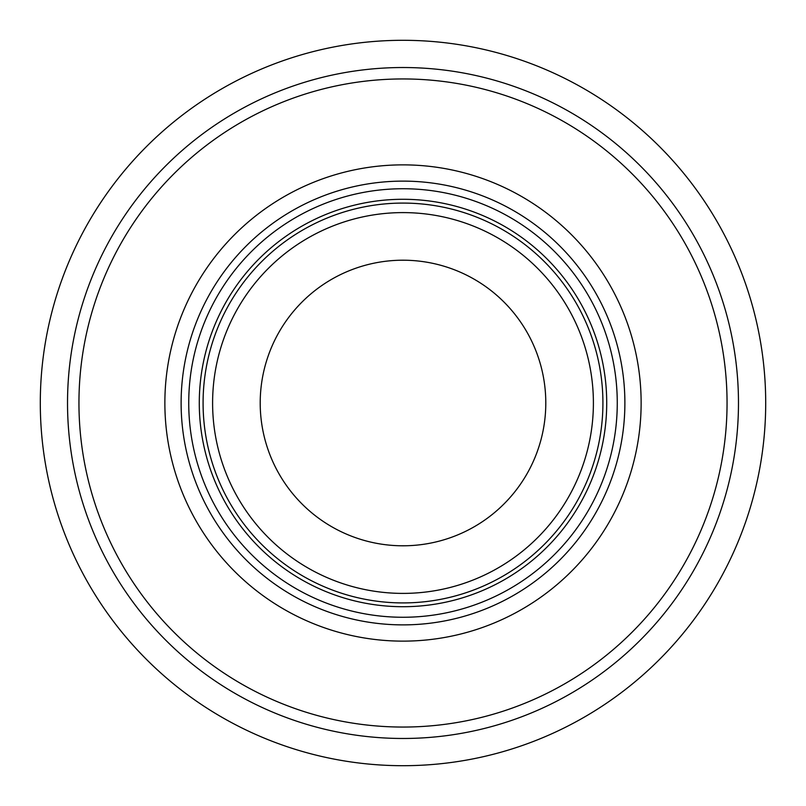<?xml version="1.0" encoding="UTF-8"?>
<svg xmlns="http://www.w3.org/2000/svg" width="806" height="806" viewBox="0 0 806 806"><rect width="100%" height="100%" fill="white"/><g stroke="black" fill="none" stroke-linecap="round" stroke-linejoin="round"><path stroke-width="1.21" d="M403 40.3A362.7 362.7 0 0 1 765.7 403A362.7 362.7 0 0 1 403 765.7A362.7 362.7 0 0 1 40.3 403A362.7 362.7 0 0 1 403 40.3A362.7 362.7 0 0 0 40.3 403A362.7 362.7 0 0 0 403 765.7A362.7 362.7 0 0 0 765.7 403A362.7 362.7 0 0 0 403 40.3M738.477 403A335.477 335.477 0 0 1 403 738.477A335.477 335.477 0 0 1 67.523 403A335.477 335.477 0 0 1 403 67.523A335.477 335.477 0 0 1 738.477 403M78.948 403A324.052 324.052 0 0 1 403 78.948A324.052 324.052 0 0 1 727.052 403A324.052 324.052 0 0 1 403 727.052A324.052 324.052 0 0 1 78.948 403M164.867 403A238.133 238.133 0 0 0 403 641.133A238.133 238.133 0 0 0 641.133 403A238.133 238.133 0 0 0 403 164.867A238.133 238.133 0 0 0 164.867 403M602.918 403A199.918 199.918 0 0 1 403 602.918A199.918 199.918 0 0 1 203.082 403A199.918 199.918 0 0 1 403 203.082A199.918 199.918 0 0 1 602.918 403M593.397 403A190.397 190.397 0 0 1 403 593.397A190.397 190.397 0 0 1 212.603 403A190.397 190.397 0 0 1 403 212.603A190.397 190.397 0 0 1 593.397 403M260.207 403A142.793 142.793 0 0 1 403 260.207A142.793 142.793 0 0 1 545.793 403A142.793 142.793 0 0 1 403 545.793A142.793 142.793 0 0 1 260.207 403M181.118 403A221.882 221.882 0 0 1 403 181.118A221.882 221.882 0 0 1 624.882 403A221.882 221.882 0 0 1 403 624.882A221.882 221.882 0 0 1 181.118 403M617.265 403A214.265 214.265 0 0 1 403 617.265A214.265 214.265 0 0 1 188.735 403A214.265 214.265 0 0 1 403 188.735A214.265 214.265 0 0 1 617.265 403M199.284 403A203.716 203.716 0 0 0 403 606.717A203.716 203.716 0 0 0 606.717 403A203.716 203.716 0 0 0 403 199.284A203.716 203.716 0 0 0 199.284 403"/></g></svg>
